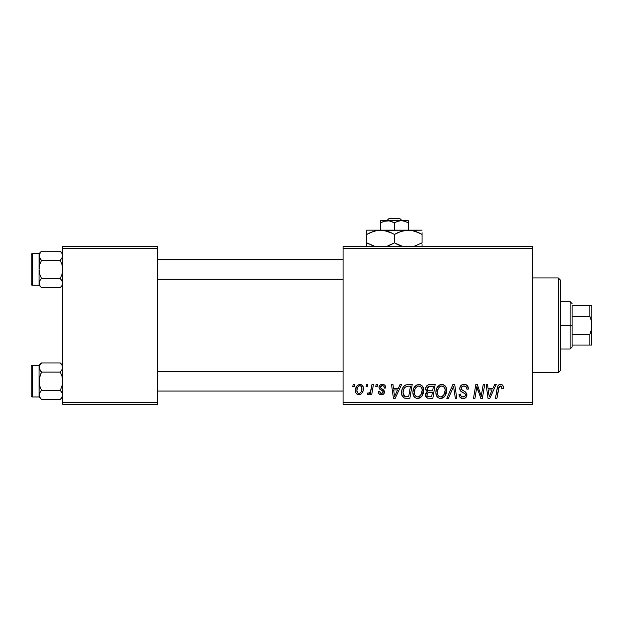 <?xml version="1.0" encoding="UTF-8"?>
<svg xmlns="http://www.w3.org/2000/svg" width="623" height="623" viewBox="0 0 623 623"><rect width="100%" height="100%" fill="white"/><g stroke="black" fill="none" stroke-linecap="round" stroke-linejoin="round"><path stroke-width="0.93" d="M343.086 246.35L532.618 246.35L532.618 248.32L343.086 248.32L343.086 402.318L532.618 402.318L532.618 246.35L343.086 246.35L343.086 248.32L343.086 246.35M412.909 392.397L413.727 388.347L416.304 385.154L419.988 384.492L422.667 386.533L423.663 389.811L423.258 393.572L421.787 396.462L419.98 397.996L417.41 398.541L415.128 397.731L413.477 395.597L412.909 392.397C412.808 395.901 414.404 397.949 417.683 398.549L421.787 396.462L423.679 390.348C423.695 386.945 422.114 384.952 418.929 384.368C414.887 385.333 412.878 388.004 412.909 392.397M398.354 388.316L400.052 384.547L401.609 384.547L395.192 398.37L393.432 398.37L391.54 384.547L392.988 384.547L393.448 388.316L398.354 388.316L393.448 388.316L392.988 384.547L391.54 384.547L393.432 398.37L395.192 398.37L401.609 384.547L400.052 384.547L398.354 388.316M500.542 384.368L501.974 384.671L503.01 385.692L503.236 388.674L501.795 388.853L501.85 387.031L501.063 386.104L499.257 386.501L496.905 398.37L495.449 398.37L497.606 386.525L498.797 384.889L500.542 384.368C498.455 384.703 497.325 385.995 497.154 388.238L495.449 398.37L496.905 398.37L498.556 388.581L500.448 385.987L501.928 387.654L501.795 388.853L503.236 388.674L503.368 387.42C503.361 385.505 502.418 384.492 500.542 384.368M459.751 388.433L460.467 386.081L462.445 384.617L464.992 384.43L467.382 385.621L468.364 389.048L466.931 389.219L466.463 387.023L464.735 386.042L462.507 386.283L461.199 388.043L461.659 389.624L465.303 391.859L466.697 393.565L466.682 396.353L465.233 398.035L462.266 398.494L459.673 396.82L459.034 394.242L460.467 394.094L460.895 395.87L462.601 396.898L464.766 396.477L465.498 394.966L464.96 393.736L460.638 391.073L459.751 388.433C459.797 390.302 460.709 391.594 462.484 392.295L464.96 393.736L465.498 394.966C465.311 396.306 464.517 396.96 463.115 396.937C461.495 396.859 460.607 396.018 460.459 394.414L459.026 394.546C459.213 397.061 460.561 398.393 463.06 398.549C465.459 398.471 466.752 397.248 466.931 394.881L465.303 391.859L461.557 389.507L461.191 388.3C461.425 386.751 462.359 385.98 463.995 385.987L466.565 387.179L466.931 389.219L468.364 389.048C468.41 386.081 466.985 384.523 464.088 384.368C461.456 384.484 460.008 385.839 459.751 388.433M446.831 398.37L452.874 384.547L454.704 384.547L456.823 398.37L455.374 398.37L453.56 386.525L448.381 398.37L446.831 398.37L448.381 398.37L453.56 386.525L455.374 398.37L456.823 398.37L454.704 384.547L452.874 384.547L446.831 398.37M435.882 392.397L436.7 388.347L439.285 385.154L442.961 384.492L445.78 386.766L446.636 389.811L446.232 393.572L444.76 396.462L442.953 397.996L440.383 398.541L438.101 397.731L436.45 395.597L435.882 392.397C435.781 395.901 437.377 397.949 440.656 398.549L444.76 396.462L446.652 390.348C446.668 386.945 445.087 384.952 441.902 384.368C437.86 385.333 435.851 388.004 435.882 392.397M352.805 386.525L353.14 384.547L354.573 384.547L354.277 386.525L352.805 386.525L354.277 386.525L354.573 384.547L353.14 384.547L352.805 386.525M425.649 388.845L426.296 386.525L428.048 384.889L435.166 384.547L432.829 398.37L427.378 398.136L425.564 395.987L425.914 393.027L427.378 391.641L426.062 390.528L425.649 388.845L427.378 391.641L425.47 395.013L427.378 398.136L432.829 398.37L435.166 384.547L429.629 384.547C427.144 384.866 425.82 386.299 425.649 388.845M492.941 388.316L494.639 384.547L496.196 384.547L489.779 398.37L488.019 398.37L486.127 384.547L487.568 384.547L488.035 388.316L492.941 388.316L488.035 388.316L487.568 384.547L486.127 384.547L488.019 398.37L489.779 398.37L496.196 384.547L494.639 384.547L492.941 388.316M481.766 392.981L483.246 384.547L484.702 384.547L482.342 398.37L480.824 398.37L476.868 386.642L474.944 398.37L473.488 398.37L475.824 384.547L477.343 384.547L481.322 396.259L481.766 392.981L481.322 396.259L477.343 384.547L475.824 384.547L473.488 398.37L474.944 398.37L476.868 386.642L480.824 398.37L482.342 398.37L484.702 384.547L483.246 384.547L481.766 392.981M382.374 384.368L384.897 385.263L385.808 387.958L384.368 388.137L383.924 386.377L382.857 385.684L381.634 385.707L380.567 386.509L380.723 388.043L383.823 390.076L384.539 391.665L383.682 394.009L380.91 394.741L378.971 393.775L378.27 391.727L379.703 391.548L380.209 392.973L381.221 393.495L382.989 392.692L382.872 391.166L379.82 389.211L378.994 387.529L380.03 385.092L382.374 384.368C380.38 384.391 379.251 385.357 378.986 387.28L379.711 389.102L382.974 391.33L383.114 392.14L381.603 393.526L379.703 391.548L378.27 391.727C378.434 393.713 379.524 394.733 381.541 394.78C383.379 394.694 384.383 393.744 384.547 391.922L380.723 388.043L380.419 387.171L382.312 385.629C383.745 385.793 384.43 386.634 384.368 388.137L385.808 387.771C385.707 385.59 384.562 384.453 382.374 384.368M405.877 384.882L412.192 384.547L409.856 398.37L404.249 398.05L401.928 395.216L401.609 392.124L402.162 389.227L403.54 386.618L405.877 384.882C402.941 386.579 401.516 389.188 401.601 392.716C401.43 395.286 402.442 397.116 404.646 398.19L409.856 398.37L412.192 384.547L405.877 384.882M355.476 390.582L356.512 386.517L357.952 384.991L360.32 384.383L362.531 385.598L363.326 387.638L363.139 390.543L362.352 392.576L360.896 394.188L359.097 394.772L357.361 394.445L355.865 392.794L355.476 390.582C355.406 393.012 356.527 394.414 358.825 394.78C361.994 394.016 363.505 391.883 363.373 388.37C363.365 386.011 362.228 384.671 359.954 384.368C356.878 385.139 355.383 387.21 355.476 390.582L355.484 390.956M366.09 386.525L366.417 384.547L367.858 384.547L367.554 386.525L366.09 386.525L367.554 386.525L367.858 384.547L366.417 384.547L366.09 386.525M371.23 388.565L371.954 384.547L373.411 384.547L371.713 394.6L370.257 394.6L370.623 392.521L369.089 394.515L367.321 394.414L367.889 392.848L368.956 393.105L370.015 392.21L371.23 388.565C371.152 390.691 370.28 392.225 368.614 393.168L367.889 392.848L367.321 394.414L368.294 394.78L370.623 392.521L370.257 394.6L371.713 394.6L373.411 384.547L371.954 384.547L371.23 388.565M375.778 386.525L376.113 384.547L377.546 384.547L377.25 386.525L375.778 386.525L377.25 386.525L377.546 384.547L376.113 384.547L375.778 386.525M343.086 404.288L532.618 404.288L532.618 248.32L343.086 248.32L343.086 404.288L343.086 402.318L532.618 402.318L532.618 404.288L343.086 404.288M62.736 246.35L157.502 246.35L157.502 248.32L62.736 248.32L62.736 402.318L157.502 402.318L157.502 246.35L62.736 246.35L62.736 248.32L62.736 246.35M62.736 404.288L157.502 404.288L157.502 248.32L62.736 248.32L62.736 404.288L62.736 402.318L157.502 402.318L157.502 404.288L62.736 404.288M427.378 391.641L426.926 391.89M425.564 395.987L425.906 396.906M428.196 386.673L433.437 386.167L432.65 390.831L429.605 390.831C428.071 390.971 427.23 390.325 427.09 388.884L427.285 387.825M429.325 386.237L427.876 386.922L427.09 388.884L429.325 386.237M429.73 386.19L430.392 386.167M427.728 396.555L429.185 396.758C427.791 396.89 427.028 396.29 426.903 394.951L427.946 392.84L432.37 392.443L431.646 396.758L429.185 396.758L431.646 396.758L432.37 392.443L428.819 392.545M427.098 393.9L426.942 395.371L427.549 396.446M427.697 393.02L427.347 393.425M440.539 384.578L439.285 385.154M437.751 386.556L437.354 387.124M436.232 389.648L436.077 390.325M435.968 391.01L435.898 391.703M435.898 392.942L435.936 393.487M441.248 398.518L441.839 398.409M442.33 396.501L443.623 395.403L440.702 396.937C438.39 396.485 437.26 395.021 437.315 392.545C437.229 389.102 438.724 386.914 441.8 385.987C444.09 386.416 445.227 387.849 445.211 390.278L443.623 395.403L445.032 392.319L445.032 388.768L443.584 386.579L441.528 385.995M439.223 396.547L440.313 396.906M437.728 394.818L438.608 396.08M452.391 389.328L452.633 388.775M468.356 388.596L468.317 388.137M466.697 385.03L466.3 384.804M461.378 391.665L461.783 391.914M463.746 392.973L464.361 393.331M461.222 396.259L460.895 395.87M460.163 397.451L461.495 398.299M462.266 398.494L462.663 398.533M466.907 394.437L466.837 393.993M465.303 391.859L464.454 391.33M463.574 390.862L463.037 390.566M462.515 390.263L462.009 389.92M461.557 389.507L461.277 388.931M461.246 387.794L461.417 387.311M466.853 387.95L466.923 388.355M499.833 384.438L498.501 385.131M498.556 388.581L498.688 387.888M498.821 387.366L499.007 386.867M501.85 387.031L501.928 387.654M488.736 393.409L488.237 389.936L492.154 389.936L489.094 396.859L492.154 389.936L488.237 389.936L488.954 395.13M477.607 389.344L478.106 390.855M478.254 391.26L478.589 392.217M380.598 394.686L379.711 394.367M382.647 393.144L382.989 392.692M394.149 393.409L393.65 389.936L397.567 389.936L394.507 396.859L397.567 389.936L393.65 389.936L394.367 395.13M407.535 384.562L406.975 384.617M402.162 389.227L401.835 390.364M405.962 398.362L406.406 398.37M407.559 386.213L410.464 386.167L408.672 396.758L404.771 396.524L403.034 392.802L403.128 391.392M405.487 396.687L406.126 396.742M403.354 394.943L405.215 396.649M403.346 390.302L403.969 388.705L403.034 392.802C402.949 388.729 404.81 386.517 408.618 386.167L406.515 386.4L404.748 387.529L406.515 386.4M408.088 386.174L410.464 386.167L408.672 396.758L406.585 396.758M414.778 386.556L414.381 387.124M418.274 398.518L418.866 398.409M419.98 397.996L420.953 397.318M419.357 396.501L420.65 395.403L417.729 396.937C415.416 396.485 414.287 395.021 414.342 392.545C414.256 389.102 415.751 386.914 418.827 385.987C421.117 386.416 422.254 387.849 422.238 390.278L420.65 395.403L422.059 392.319L422.059 388.768L420.611 386.579L418.555 385.995M416.25 396.547L417.34 396.906M414.754 394.818L415.634 396.08M363.186 386.906L362.929 386.221M359.16 384.461L356.512 386.517M355.531 389.523L355.484 390.045M360.896 394.188L362.352 392.576M358.17 393.362L358.887 393.526C357.454 393.152 356.792 392.179 356.909 390.582L356.924 390.185L356.909 390.582C356.823 388.113 357.836 386.462 359.938 385.629C361.379 385.972 362.041 386.938 361.932 388.526C362.072 391.065 361.06 392.731 358.887 393.526L359.089 393.51M357.61 387.522L356.924 390.185M361.091 392.007L361.924 388.931L361.356 386.346L359.549 385.668L357.789 387.171M369.712 393.946L370.21 393.261M427.09 388.884L427.331 389.998L428.235 390.668L432.65 390.831L433.437 386.167L430.742 386.167M440.702 396.937L441.543 396.828M441.255 386.034L439.776 386.704L438.366 388.355L437.377 391.454L437.486 394.079M404.748 387.529L403.969 388.705M403.034 392.802L403.198 394.421M417.729 396.937L418.57 396.828M418.282 386.034L416.008 387.444L414.926 389.344L414.513 394.079M356.909 390.582L357.952 393.238M359.284 393.479L360.881 392.342M558.286 372.702L560.264 370.732L560.264 279.914L558.286 277.936L558.286 372.702L558.286 277.936L532.618 277.936L558.286 277.936L560.264 279.914L560.264 370.732L558.286 372.702L532.618 372.702L558.286 372.702M60.672 363.334L62.736 365.397L60.291 362.952L62.051 365.156L62.736 367.508L62.059 365.171L62.565 368.691L60.291 372.071L41.492 372.071L39.732 369.867L40.791 371.324L39.047 367.508L39.732 369.86L39.226 366.324L41.492 362.952L39.732 365.156L41.492 362.952L60.291 362.952L62.059 365.164L62.565 368.691L60.291 372.071L62.059 376.502L62.736 381.19L62.059 385.886L60.291 390.317L62.557 393.674L62.059 397.217L60.291 399.436L41.492 399.436L39.732 397.233L39.047 394.873L39.047 396.991L41.492 399.436L39.732 397.233L39.047 394.873L39.724 392.529L41.492 390.317L60.291 390.317L41.492 390.317L39.732 385.886L39.047 381.19L39.732 376.494L41.492 372.071L60.291 372.071L62.059 376.502L62.736 381.19L62.059 385.886L60.291 390.317L62.059 392.529L62.736 394.873L62.557 393.674M61.778 370.311L62.051 369.867M39.226 393.674L41.492 390.317L39.732 385.886L39.047 381.19L39.047 396.991L41.492 399.436L60.291 399.436L62.035 397.264M32.334 396.983L32.334 365.397A1.184 1.184 0 0 0 31.15 366.581L31.15 395.8A1.184 1.184 0 0 0 32.334 396.983L39.047 396.983L32.334 396.983A1.184 1.184 0 0 1 31.15 395.8L31.15 366.581A1.184 1.184 0 0 1 32.334 365.397L32.334 396.983M62.277 365.584L60.291 362.952L41.492 362.952L39.047 365.397L32.334 365.397L39.047 365.397L39.047 378.114M62.191 392.77L62.736 394.873L62.059 397.217L62.565 393.697M39.599 396.976L39.047 394.873L39.226 378.807L41.492 372.071L39.226 368.699L39.755 365.125M39.047 384.274L39.047 367.508L39.724 365.171L41.492 362.952M39.047 365.397L39.226 368.691M39.506 396.796L41.492 399.436L39.732 397.233M41.118 399.047L41.492 399.436M343.086 371.394L157.502 371.394L343.086 371.394M157.502 279.252L343.086 279.252L157.502 279.252M60.672 251.591L62.736 253.647L60.291 251.201L62.051 253.413L62.736 255.765L62.059 253.421L62.565 256.949L60.291 260.328L41.492 260.328L39.732 258.124L40.791 259.573L39.047 255.765L39.732 258.109L39.226 254.573L41.492 251.201L39.732 253.413L41.492 251.201L60.291 251.201L62.059 253.421L62.565 256.949L60.291 260.328L62.059 264.759L62.736 269.447L62.059 274.143L60.291 278.567L62.557 281.931L62.059 285.474L60.291 287.694L41.492 287.694L39.732 285.482L39.047 283.13L39.047 285.248L41.492 287.694L39.732 285.482L39.047 283.13L39.724 280.786L41.492 278.567L60.291 278.567L41.492 278.567L39.732 274.136L39.047 269.447L39.732 264.752L41.492 260.328L60.291 260.328L62.059 264.759L62.736 269.447L62.059 274.143L60.291 278.567L62.051 280.771L62.736 283.13L62.191 281.028M61.778 258.561L62.051 258.124M62.277 253.841L60.291 251.201L41.492 251.201L39.047 253.647L32.334 253.654L39.047 253.654L39.047 283.13L39.732 280.771L41.492 278.567L39.732 274.136L39.047 269.447L39.047 285.248L32.334 285.241L32.334 253.654A1.184 1.184 0 0 0 31.15 254.838L31.15 284.057A1.184 1.184 0 0 0 32.334 285.241L39.047 285.241L41.492 287.694L60.291 287.694L62.035 285.521M32.334 253.654L32.334 285.241A1.184 1.184 0 0 1 31.15 284.057L31.15 254.838A1.184 1.184 0 0 1 32.334 253.654M39.599 285.233L39.226 281.946M62.557 284.329L62.059 285.474L62.565 281.946L62.565 284.306M39.047 272.531L39.047 266.364M39.047 253.647L39.047 255.765L39.755 253.374M39.047 255.703L39.724 253.421L41.492 251.201M39.047 255.765L39.724 258.109L41.492 260.328L39.732 264.752L39.047 269.447L39.226 256.949M41.118 287.304L39.506 285.054M40.791 391.065L39.74 392.513M62.736 367.508L62.565 368.691M40.791 279.322L39.74 280.771M41.492 287.694L39.732 285.482M62.736 255.765L62.565 256.949M572.109 305.574L572.109 316.274L572.109 305.574L589.872 305.574L572.109 305.574M572.109 325.323L572.109 316.274L572.109 334.364L572.109 325.323L570.131 325.323L572.109 325.323M560.264 301.625L570.131 301.625L570.131 325.323L570.131 301.625L572.109 303.603M560.264 325.323L570.131 325.323L560.264 325.323M589.872 345.064L572.109 345.064L572.109 347.034L572.109 334.364L572.109 345.064L591.85 345.064L589.872 345.064L589.872 334.364L572.109 334.364L589.872 334.364L589.872 345.064L591.313 345.064M560.264 349.012L570.131 349.012L570.131 325.323L570.131 349.012L572.109 347.034M591.71 305.574L589.903 305.574M591.85 345.064L591.85 305.574L591.85 325.323L591.32 320.713L589.872 316.274L589.872 305.574L589.872 316.274L572.109 316.274L589.872 316.274L591.32 320.713L591.85 325.323L591.313 329.941L589.872 334.364L591.313 329.941L591.85 325.323L591.71 345.064M591.313 305.574L589.872 305.574M388.838 218.712L400.005 218.712L388.838 218.712L386.774 220.682L388.838 218.712M402.069 220.682L400.005 218.712L402.069 220.682M408.244 222.824L404.888 221.282L408.244 222.824L408.244 230.16L408.244 220.682L401.329 220.682L404.88 221.274L408.244 222.824L408.244 220.682L401.329 220.682L404.88 221.274L408.244 222.824M404.125 221.056L403.136 220.838M386.525 220.729L385.707 220.838L386.525 220.729M384.773 221.04L380.598 222.824L380.598 230.16L380.598 222.824L383.939 221.282L389.297 220.838L394.421 222.824L394.421 230.16L394.421 222.824L397.762 221.282L401.329 220.682L387.514 220.682L391.057 221.274L394.421 222.824L397.762 221.282L401.329 220.682L380.598 220.682L380.598 222.824L383.939 221.282L387.514 220.682L380.598 220.682M380.598 221.282L380.598 222.824L380.598 221.282M370.342 232.589L376.97 230.479L380.598 230.16L366.783 230.16L422.059 230.16L404.639 230.471L411.819 230.463L418.765 232.714L415.377 231.359L422.059 234.435L418.773 232.714L422.059 234.435L422.059 242.861L414.007 246.35L422.059 242.861L422.059 232.714M397.98 232.589L404.607 230.479L408.244 230.16L411.819 230.463L418.773 232.714M402.481 246.35L394.421 242.861L394.421 234.435L391.127 232.714L394.421 234.435L394.421 242.861L401.119 245.945L394.421 242.861L387.701 245.945M390.862 244.707L387.74 245.937M391.127 232.714L394.421 234.435L401.103 231.359L408.244 230.16L377.024 230.463L384.173 230.463L392.28 233.275M386.19 230.899L384.204 230.471M370.07 244.582L374.836 246.35L366.783 242.861L373.481 245.945L366.783 242.861L366.783 246.825L366.783 234.435L366.783 244.582M366.783 230.16L366.783 234.435L373.457 231.359L376.97 230.479L380.598 230.16L387.701 231.351M422.059 246.833L422.059 244.582M394.421 234.435L397.715 232.714M366.783 232.714L366.783 234.435L370.319 232.597M368.209 233.641L366.783 234.435M386.151 230.892L380.598 230.16M387.74 231.359L390.239 232.317M422.059 234.435L419.855 233.243M402.474 246.35L398.595 244.979M394.421 242.861L391.127 244.582M366.783 242.861L368.98 244.052M396.563 244.021L397.723 244.59M420.634 243.655L422.059 242.861M384.555 221.095L383.963 221.274M404.054 221.033L402.318 220.729M62.736 396.991L60.291 399.436M157.502 391.065L343.086 391.065M157.502 371.324L343.086 371.324M343.086 259.573L157.502 259.573M343.086 279.322L157.502 279.322M62.736 285.248L60.291 287.694"/></g></svg>
